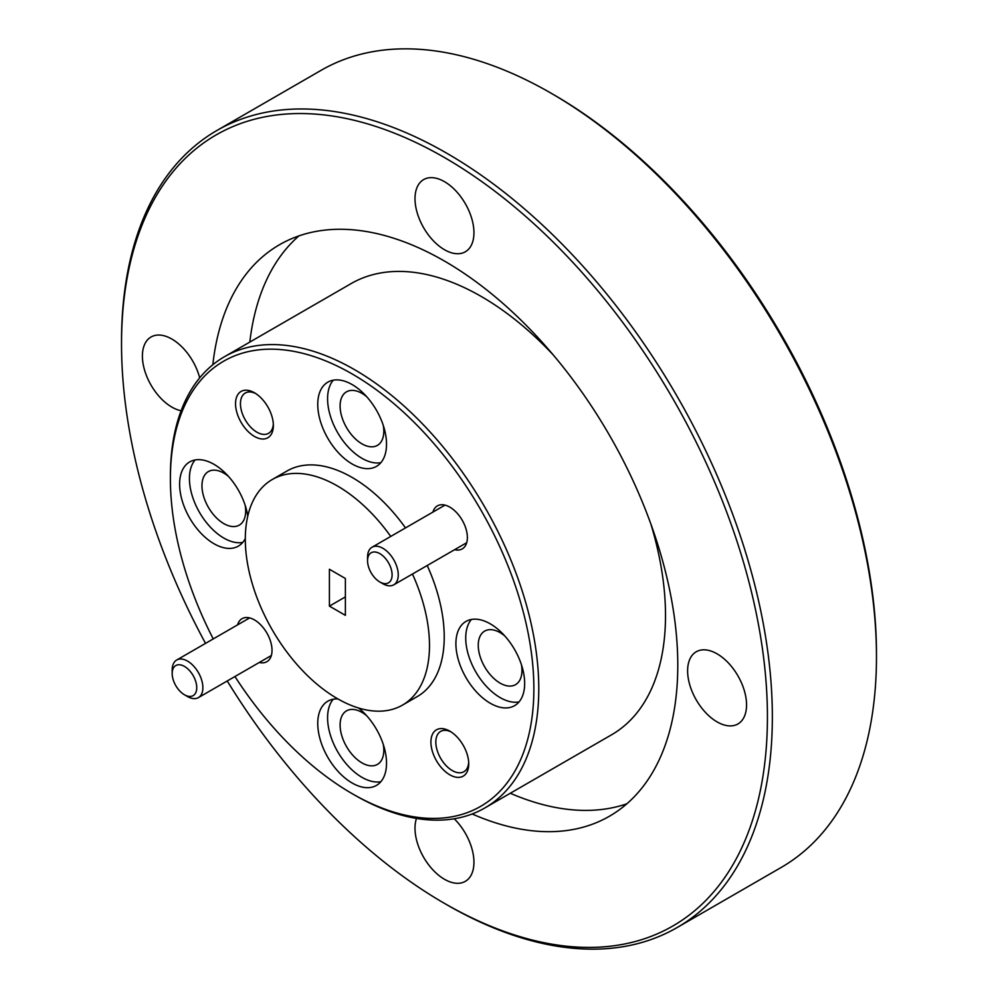 <?xml version="1.0" encoding="UTF-8"?>
<svg xmlns="http://www.w3.org/2000/svg" width="998" height="998" viewBox="0 0 998 998"><rect width="100%" height="100%" fill="white"/><g stroke="black" fill="none" stroke-linecap="round" stroke-linejoin="round"><path stroke-width="1.5" d="M205.526 643.373A456.722 263.684 60 0 1 121.531 344.023L121.531 341.191A460.19 265.693 60 0 1 216.84 130.526L320.969 70.396A460.19 265.693 60 0 1 551.071 93.188A460.19 265.693 60 0 1 551.071 93.201L553.516 94.61A456.722 263.684 60 0 1 553.528 94.61A456.722 263.684 60 0 1 876.469 653.977L876.469 656.809A460.19 265.693 60 0 1 781.16 867.474L677.031 927.604A460.19 265.693 60 0 1 446.929 904.812A460.19 265.693 60 0 1 446.929 904.799L444.484 903.39A456.722 263.684 60 0 1 444.472 903.39A456.722 263.684 60 0 1 227.232 680.973M553.528 94.61L551.071 93.201A460.19 265.693 60 0 1 876.469 656.809M216.84 130.526A460.19 265.693 60 0 1 446.929 153.318A460.19 265.693 60 0 1 747.577 558.843A460.19 265.693 60 0 1 677.031 927.604M717.088 721.891A41.679 24.064 60 0 1 689.855 685.164A41.679 24.064 60 0 1 696.242 651.769A41.679 24.064 60 0 1 717.088 653.84A41.679 24.064 60 0 1 744.308 690.566A41.679 24.064 60 0 1 737.921 723.962A41.679 24.064 60 0 1 717.088 721.891M454.24 818.784A41.679 24.064 60 0 1 465.317 881.346A41.679 24.064 60 0 1 444.484 879.288A41.679 24.064 60 0 1 416.49 818.422M181.112 410.739A41.679 24.064 60 0 1 171.881 407.122A41.679 24.064 60 0 1 144.648 370.395A41.679 24.064 60 0 1 151.035 337A41.679 24.064 60 0 1 171.881 339.058A41.679 24.064 60 0 1 199.687 377.88M444.484 249.725A41.679 24.064 60 0 1 417.251 212.998A41.679 24.064 60 0 1 423.639 179.603A41.679 24.064 60 0 1 444.484 181.673A41.679 24.064 60 0 1 471.705 218.4A41.679 24.064 60 0 1 465.317 251.795A41.679 24.064 60 0 1 444.484 249.725M121.531 344.023A456.722 263.684 60 0 1 444.484 157.559A456.722 263.684 60 0 1 767.425 716.926A456.722 263.684 60 0 1 444.484 903.39L446.929 904.799M212.823 364.744A329.951 190.493 60 0 1 279.502 244.735A329.951 190.493 60 0 1 444.484 261.077A329.951 190.493 60 0 1 660.027 551.832A329.951 190.493 60 0 1 609.454 816.227A329.951 190.493 60 0 1 472.179 813.969M298.951 235.89A329.951 190.493 -120 0 0 249.812 342.077M213.235 638.92A257.01 148.39 60 0 1 170.396 478.865L170.396 476.034A260.49 150.399 60 0 1 224.35 356.785L351.071 283.619A260.49 150.399 60 0 1 481.323 296.518A260.49 150.399 60 0 1 553.254 354.939M650.883 524.05A260.49 150.399 60 0 1 611.562 734.802L484.841 807.956A260.49 150.399 60 0 1 354.589 795.057L352.132 793.647A257.01 148.39 60 0 1 352.132 793.635A257.01 148.39 60 0 1 234.942 676.519M224.35 356.785A260.49 150.399 60 0 1 354.589 369.684A260.49 150.399 60 0 1 524.761 599.224A260.49 150.399 60 0 1 484.841 807.956M390.754 536.425A130.239 75.199 -120 0 0 337.399 485.951A130.239 75.199 -120 0 0 272.279 479.502A130.239 75.199 -120 0 0 252.319 583.867A130.239 75.199 -120 0 0 337.399 698.637A130.239 75.199 -120 0 0 402.518 705.087L417.264 696.579A130.239 75.199 -120 0 0 427.206 565.517M405.5 527.917A130.239 75.199 -120 0 0 352.132 477.443A130.239 75.199 -120 0 0 287.012 470.994L272.279 479.502M402.518 705.087A130.239 75.199 -120 0 0 412.461 574.025M170.396 478.865A257.01 148.39 60 0 1 352.132 373.938A257.01 148.39 60 0 1 533.868 688.72A257.01 148.39 60 0 1 352.132 793.647L354.589 795.057M490.28 703.253A48.628 28.069 60 0 1 458.519 660.402A48.628 28.069 60 0 1 465.966 621.442A48.628 28.069 60 0 1 490.28 623.85A48.628 28.069 60 0 1 522.041 666.689A48.628 28.069 60 0 1 514.594 705.661A48.628 28.069 60 0 1 490.28 703.253M471.38 619.471A48.628 28.069 -120 0 0 469.846 659.241A48.628 28.069 -120 0 0 500.11 697.577A48.628 28.069 -120 0 0 519.01 701.956M358.569 708.019A48.628 28.069 60 0 1 385.003 750.596A48.628 28.069 60 0 1 376.446 785.414A48.628 28.069 60 0 1 352.132 783.006A48.628 28.069 60 0 1 320.37 740.154A48.628 28.069 60 0 1 327.831 701.195A48.628 28.069 60 0 1 337.935 698.949M333.245 699.224A48.628 28.069 -120 0 0 331.698 738.994A48.628 28.069 -120 0 0 361.962 777.33A48.628 28.069 -120 0 0 380.862 781.708M245.308 538.508A48.628 28.069 60 0 1 238.31 546.143A48.628 28.069 60 0 1 213.996 543.735A48.628 28.069 60 0 1 182.235 500.884A48.628 28.069 60 0 1 189.682 461.924A48.628 28.069 60 0 1 213.996 464.332A48.628 28.069 60 0 1 247.766 516.116M195.097 459.953A48.628 28.069 -120 0 0 193.55 499.724A48.628 28.069 -120 0 0 223.814 538.059A48.628 28.069 -120 0 0 242.714 542.438M352.132 463.97A48.628 28.069 60 0 1 320.37 421.131A48.628 28.069 60 0 1 327.831 382.159A48.628 28.069 60 0 1 352.132 384.567A48.628 28.069 60 0 1 383.906 427.418A48.628 28.069 60 0 1 376.446 466.39A48.628 28.069 60 0 1 352.132 463.97M333.245 380.201A48.628 28.069 -120 0 0 331.698 419.971A48.628 28.069 -120 0 0 361.962 458.307A48.628 28.069 -120 0 0 380.862 462.685M432.932 512.074A24.838 14.334 60 0 1 449.824 507.121L449.824 507.121A24.838 14.334 60 0 1 467.376 537.535A24.838 14.334 60 0 1 454.639 549.673M449.824 774.822A26.746 15.444 60 0 1 430.911 742.063A26.746 15.444 60 0 1 449.824 731.147L449.824 731.147A26.746 15.444 60 0 1 468.736 763.894A26.746 15.444 60 0 1 449.824 774.822M451.096 731.933A23.266 13.436 -120 0 0 440.642 731.409A23.266 13.436 -120 0 0 437.074 750.059A23.266 13.436 -120 0 0 452.281 770.568A23.266 13.436 -120 0 0 463.908 771.716A23.266 13.436 -120 0 0 468.686 762.41M237.574 624.873A24.838 14.334 60 0 1 254.453 619.908L254.453 619.908A24.838 14.334 60 0 1 272.017 650.322A24.838 14.334 60 0 1 259.28 662.472M254.453 436.438A26.746 15.444 60 0 1 235.54 403.679A26.746 15.444 60 0 1 254.453 392.763L254.453 392.763A26.746 15.444 60 0 1 273.365 425.522A26.746 15.444 60 0 1 254.453 436.438M255.725 393.549A23.266 13.436 -120 0 0 245.271 393.025A23.266 13.436 -120 0 0 241.703 411.675A23.266 13.436 -120 0 0 256.91 432.184A23.266 13.436 -120 0 0 268.549 433.332A23.266 13.436 -120 0 0 273.327 424.025M521.455 664.805A30.913 17.852 60 0 1 515.567 684.64A30.913 17.852 60 0 1 500.11 683.119A30.913 17.852 60 0 1 479.913 655.873A30.913 17.852 60 0 1 484.654 631.11A30.913 17.852 60 0 1 500.11 632.632A30.913 17.852 60 0 1 504.788 635.926M383.307 744.558A30.913 17.852 60 0 1 377.419 764.406A30.913 17.852 60 0 1 361.962 762.871A30.913 17.852 60 0 1 341.765 735.638A30.913 17.852 60 0 1 346.506 710.863A30.913 17.852 60 0 1 361.962 712.397A30.913 17.852 60 0 1 366.64 715.678M245.171 505.287A30.913 17.852 60 0 1 239.271 525.135A30.913 17.852 60 0 1 223.814 523.601A30.913 17.852 60 0 1 203.629 496.368A30.913 17.852 60 0 1 208.357 471.592A30.913 17.852 60 0 1 223.814 473.127A30.913 17.852 60 0 1 228.492 476.408M383.307 425.522A30.913 17.852 60 0 1 377.419 445.37A30.913 17.852 60 0 1 361.962 443.848A30.913 17.852 60 0 1 341.765 416.603A30.913 17.852 60 0 1 346.506 391.827A30.913 17.852 60 0 1 361.962 393.362A30.913 17.852 60 0 1 366.64 396.655M510.302 793.26A329.951 190.493 -120 0 0 626.844 803.802M329.415 606.123L329.415 569.259L345.383 578.478L345.383 615.342L329.415 606.123L345.383 596.904M367.551 560.714L367.551 557.171A21.706 12.537 60 0 1 372.042 547.228A21.706 12.537 60 0 1 382.895 548.301A21.706 12.537 60 0 1 397.079 567.438A21.706 12.537 60 0 1 393.748 584.828A21.706 12.537 60 0 1 382.895 583.755L379.826 581.984A17.365 10.03 60 0 1 367.551 560.714A17.365 10.03 60 0 1 379.826 553.628A17.365 10.03 60 0 1 392.102 574.885A17.365 10.03 60 0 1 379.826 581.984L382.895 583.755M172.18 673.513L172.18 669.97A21.706 12.537 60 0 1 176.683 660.027A21.706 12.537 60 0 1 187.537 661.1A21.706 12.537 60 0 1 201.708 680.224A21.706 12.537 60 0 1 198.39 697.627A21.706 12.537 60 0 1 187.537 696.554L184.468 694.783A17.365 10.03 60 0 1 172.18 673.513A17.365 10.03 60 0 1 184.468 666.415A17.365 10.03 60 0 1 196.743 687.684A17.365 10.03 60 0 1 184.468 694.783L187.537 696.554M466.702 542.712L393.748 584.828M444.996 505.113L372.042 547.228M271.344 655.511L198.39 697.627M249.637 617.912L176.683 660.027"/></g></svg>
